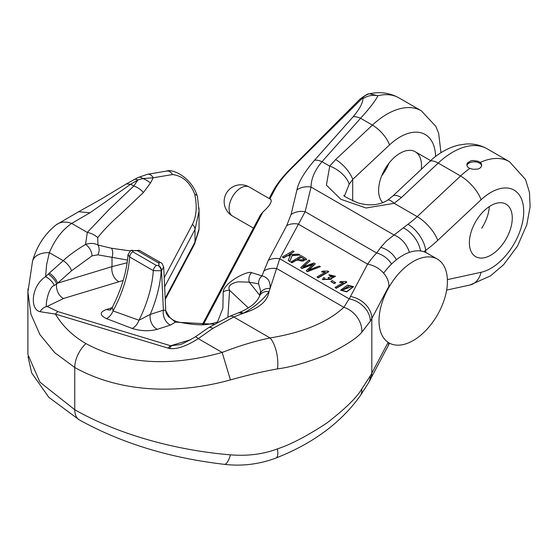 <?xml version="1.0" encoding="UTF-8"?>
<svg xmlns="http://www.w3.org/2000/svg" width="558" height="558" viewBox="0 0 558 558"><rect width="100%" height="100%" fill="white"/><g stroke="black" fill="none" stroke-linecap="round" stroke-linejoin="round"><path stroke-width="0.84" d="M489.324 206.572A30.32 17.507 -60 0 1 481.694 228.236M466.9 165.496A7.442 4.297 180 0 1 474.391 161.855A7.442 4.297 180 0 1 481.645 165.656M437.402 259.142A48.365 27.928 120 0 0 413.213 261.535A48.365 27.928 120 0 0 381.616 304.159A48.365 27.928 120 0 0 389.031 342.919A48.365 27.928 120 0 0 437.402 314.991A48.365 27.928 120 0 0 437.402 259.142L426.877 253.067A48.365 27.928 120 0 0 402.695 255.459A48.365 27.928 120 0 0 383.632 273.169M282.397 256.959L283.583 257.643L287.231 255.536L290.369 255.411L288.235 260.328L289.797 261.235L292.134 255.355L300.162 255.062L298.551 254.134L288.884 254.581L294.101 251.567L292.922 250.884L282.397 256.959L283.583 257.942L287.231 255.836L290.369 255.717M288.884 254.88L294.101 251.567M288.235 260.328L289.797 261.535L292.134 255.655L300.162 255.062M290.788 261.8L291.974 262.49L296.256 260.014L306.579 259.616L305.958 258.521L301.313 255.724L290.788 262.107L291.974 262.79L296.256 260.321L306.572 259.77M330.922 281.63L334.305 283.583L335.602 282.829L332.226 280.576L330.922 281.63M300.699 267.526L301.906 268.224L313.324 264.129L306.237 270.721L307.381 271.383L320.362 266.724L319.169 266.033L308.267 270.191L315.34 263.822L313.91 262.999L302.75 267.01L310.06 260.774L308.846 260.077L300.699 267.526L301.906 268.524L313.324 264.429M303.482 266.731L310.06 260.774M309.097 269.863L315.34 263.822M306.237 270.721L307.381 271.683L320.362 266.724M340.75 290.223L346.734 291.869L353.5 286.749M339.578 282.264L343.337 282.634L335.1 287.384L336.202 288.326L346.769 282.222L346.058 281.511L340.826 281.539L339.578 282.264L343.337 282.934M322.468 279.579L331.229 279.349M328.09 277.584L329.694 278.888L324.052 279.474L324.986 278.142L323.717 277.605L322.461 279.425L331.236 279.195L330.831 278.337L335.4 276.224L328.885 274.745L329.757 275.512L333.865 276.147L328.09 277.584L329.68 279.042M324.065 279.628L324.986 278.142M328.885 274.745L329.757 275.819L333.851 276.308M331.096 278.679L335.386 276.37M321.492 271.823L325.251 272.192L317.014 276.942L318.116 277.884L328.683 271.781L327.971 271.069L322.74 271.097L321.492 271.823L325.251 272.492M203.37 324.512L262.923 212.026C270.56 205.03 272.918 200.587 269.981 198.697L275.122 188.988A7.442 5.81 -152.1 0 0 273.12 190.962C277.012 183.847 282.983 176.279 291.025 168.265L359.75 99.359M164.198 277.751L192.447 224.407C196.5 216.274 197.26 206.216 194.735 194.233C190.02 182.34 182.599 175.777 172.471 174.549L153.248 177.786L150.437 183.08L143.434 192.489L119.837 214.865C111.328 222.168 103.955 229.75 97.727 237.617L97.957 245.053L111.6 248.261L130.167 250.919M217.606 321.75L222.872 308.239L223.207 292.085C223.598 282.976 247.32 270.351 251.581 272.639L261.981 275.875L268.328 260.314L286.714 225.592L291.081 214.46L296.968 189.811C298.432 182.124 304.277 172.276 314.51 160.272L353.061 116.845C359.464 109.222 362.742 103.195 362.902 98.766L362.302 98.257L292.029 167.902C284.196 175.644 278.561 182.675 275.122 188.988M262.923 212.026L260.314 215.158M269.221 198.564L269.981 198.697M469.836 168.411L468.113 167.379L467.067 166.005L466.83 164.464L467.423 162.964L470.764 160.864L473.121 160.502L477.962 161.213L480.243 162.406L481.359 163.71L481.687 165.259L481.198 166.828L479.915 168.16L478.025 169.046L473.247 169.311L469.836 168.411A68.829 39.737 -60 0 0 460.566 175.986A22.32 8.475 46.9 0 1 481.045 199.792L437.674 240.428A96.736 55.849 -60 0 1 425.677 250.34L423.864 251.714M512.265 218.025A30.32 17.507 -60 0 1 499.033 248.54A30.32 17.507 -60 0 1 475.667 256.659A30.32 17.507 -60 0 1 469.383 242.779A30.32 17.507 -60 0 1 482.621 212.263A30.32 17.507 -60 0 1 505.987 204.137A30.32 17.507 -60 0 1 512.265 218.025M480.243 162.406A68.829 39.737 -60 0 1 509.454 161.681L487.092 148.77A68.829 39.737 120 0 0 438.204 163.076L401.411 197.553L394.171 203.328L366.041 208.001L340.91 199.311L326.402 185.123L329.729 166.124L335.644 159.574A18.602 7.059 46.9 0 1 352.705 179.418L349.162 184.286L344.558 195.816M165.161 298.391L194.993 242.067L199.046 228.933M198.948 207.869L199.046 211.238L194.993 229.505L164.624 286.861M27.9 354.497L39.897 382.146L74.758 409.718C115.464 432.938 171.606 449.867 230.44 454.854C247.724 456.207 263.397 454.205 277.479 448.848C290.495 444.677 306.942 436.084 326.807 423.062C345.158 408.881 356.827 397.505 361.821 388.919L370.331 375.862A22.32 17.277 30.2 0 1 368.461 382.983L389.526 343.191M123.178 280.458L63.563 298.474A11.16 7.505 -106.9 0 1 56.602 283.848A9.305 3.536 -132.7 0 0 48.225 274.118L49.32 273.12A9.305 3.432 48.2 0 1 57.648 283.164L54.307 285.529C48.148 286.428 44.494 309.09 47.179 306.433L58.025 311.65A9.305 4.422 106.8 0 0 55.444 314.105C62.482 326.032 72.645 335.86 85.925 343.589C124.336 364.241 169.744 367.192 222.154 352.44C239.284 345.814 255.25 340.987 270.065 337.953C302.973 332.568 327.567 322.35 343.861 307.312L349.168 298.851A22.32 17.277 30.2 0 1 370.331 321.178L361.821 332.219C356.806 338.343 345.13 345.841 326.807 354.721C307.06 362.505 290.62 367.234 277.479 368.894C263.397 371.391 247.724 375.067 230.44 379.921C171.508 396.138 115.548 390.426 74.758 367.471L54.879 352.823L39.897 334.584L30.934 314.203L27.921 292.092L27.977 288.884M382.858 202.707A30.32 17.507 -60 0 1 386.045 167.351A30.32 17.507 -60 0 1 415.222 151.741A30.32 17.507 -60 0 1 421.506 165.621A30.32 17.507 -60 0 1 421.276 169.353M362.902 98.766A18.602 17.068 -174 0 1 377.961 95.725C375.178 101.151 369.382 108.664 360.58 118.254L372.437 125.104A68.829 39.737 -60 0 1 421.325 110.798L398.963 97.887A68.829 39.737 120 0 0 377.961 95.725L369.563 93.793A18.602 15.206 75.4 0 0 369.047 93.911A18.602 15.206 75.4 0 0 362.302 98.257L359.819 99.296C365.12 95.265 368.203 93.465 369.047 93.911L370.017 93.688M230.44 454.854A22.32 6.026 96.3 0 1 224.393 464.34M277.479 448.848A22.32 6.089 68.7 0 1 276.036 457.999L276.036 457.999C312.703 443.603 340.708 422.957 360.043 396.061L368.461 382.983M361.821 388.919A22.32 14.62 34.8 0 1 359.945 396.208M388.821 342.793A22.32 17.431 27.9 0 1 387.329 347.508M237.792 313.108A9.305 5.915 68.5 0 1 242.123 313.715L233.781 317A9.305 5.915 -111.5 0 0 229.477 316.393L238.936 312.647C249.97 308.058 256.84 302.548 259.533 296.11L260.628 290.837L258.626 283.876A9.305 8.9 136 0 1 261.981 275.875C267.903 277.319 270.595 281.546 270.065 288.556L269.012 291.66C262.957 300.002 254.406 307.186 243.372 313.212A9.305 6.012 -112.4 0 0 238.908 312.661A9.305 6.012 -112.4 0 0 238.392 312.926M258.626 283.876L249.245 282.153L237.966 281.832C230.377 283.583 227.587 286.407 229.582 290.3L227.887 317.035M213.93 324.198L175.379 322.147L170.483 325.056A11.16 7.679 72.1 0 1 163.382 310.164L165.712 310.276A11.16 10.337 173 0 0 165.775 310.932A11.16 10.337 173 0 0 169.304 317.3L168.558 316.825M49.32 273.12L63.242 260.691C68.32 255.787 75.748 250.368 85.534 244.432L87.292 232.428L109.619 208.936L133.787 186.023L137.896 179.955L130.663 184.224L89.95 212.793L71.675 223.409C62.238 229.903 54.796 239.661 49.341 252.669L46.593 264.757L45.61 276.691A9.305 3.948 43.4 0 1 54.307 285.529M277.479 368.894A22.32 9.388 81.1 0 0 270.065 337.953L233.781 317L212.877 328.376L198.257 338.643C186.518 346.148 176.928 349.447 169.493 348.548L55.444 314.105L40.064 311.685C29.734 309.753 31.046 285.78 45.61 276.691L48.225 274.118M268.328 260.314A18.602 14.529 27.9 0 1 279.76 258.779L270.065 288.556A9.305 8.07 -165.2 0 0 260.216 294.087M291.081 214.46A18.602 16.601 13.4 0 1 305.149 211.712L279.76 258.779L349.168 298.851A156.261 90.222 0 0 0 350.473 296.493L367.603 264.15C370.951 259.407 373.972 255.69 376.671 253.004A22.32 19.439 35.8 0 1 391.556 264.046M409.349 252.376A22.32 17.905 -123.5 0 0 394.081 235.009L407.968 224.246A22.32 11.223 54.3 0 1 425.677 250.34L425.677 252.439M314.51 160.272A18.602 8.154 41.6 0 1 322.036 161.681C314.803 170.197 311.141 178.658 311.036 187.063A18.602 16.601 -166.6 0 0 296.968 189.811M251.581 272.639A9.305 8.412 89.9 0 0 249.245 282.153L259.812 295.398M127.489 260.056L97.887 254.839A9.305 7.442 -70.7 0 0 97.957 245.053M118.91 281.637A11.16 7.505 73.1 0 1 112.012 266.633L127.126 262.762M97.887 254.839L92.049 255.857L71.57 270.735L57.648 283.164L112.012 266.633L112.012 257.391A9.305 7.135 92.6 0 0 111.6 248.261M58.025 311.65L170.678 345.765L179.299 344.711C180.234 345.025 185.493 342.466 195.07 337.025L208.413 327.783A9.305 4.534 55.5 0 1 212.877 328.376M112.256 307.402L113.051 310.946L138.984 320.25L150.242 314.412A11.16 7.679 -107.9 0 0 157.342 329.304C149.356 331.466 140.923 331.166 132.051 328.418L106.39 318.59C99.436 315.124 99.505 312.082 106.585 309.46L112.116 307.674M163.633 266.884L161.541 270.742A4.464 2.581 -120 0 0 158.388 265.273L159.26 264.06L158.612 262.985L137.345 250.695L133.132 250.695A4.464 2.581 -120 0 0 130.9 250.472A4.464 2.581 -120 0 0 130.732 250.584M133.132 250.695L132.783 251.804L156.463 265.475L158.047 265.475A4.464 2.581 -120 0 1 161.199 270.944A98.599 56.923 -60 0 1 150.242 314.412L163.382 310.164L161.541 270.742L153.317 270.637L129.637 256.966L128.089 254.65M132.79 250.891A4.464 2.581 -120 0 0 130.558 250.675L128.026 254.657M110.296 309.885A11.16 7.679 72.1 0 1 106.585 309.46M132.783 251.804A4.464 2.581 120 0 0 129.637 256.966A93.012 53.701 -60 0 1 113.051 310.946A11.16 6.452 -69.2 0 1 106.39 318.59M156.463 265.475A4.464 2.581 120 0 0 153.317 270.637A93.012 53.701 120 0 1 138.984 320.25A11.16 6.515 -68.9 0 1 132.051 328.418M175.365 322.14L169.799 317.369M97.727 237.617A18.602 15.994 -156.4 0 0 87.292 232.428L71.675 223.409A22.32 17.228 -127.2 0 0 56.03 224.93L56.03 224.93C44.612 234.13 36.793 246.169 32.566 261.046L27.928 292.008M92.049 255.857A9.305 5.141 -119.6 0 0 85.534 244.432C90.18 242.904 94.323 243.107 97.957 245.046M143.434 192.489A18.602 14.933 -133.5 0 0 133.787 186.023L130.663 184.224L126.324 183.931L134.025 179.676A7.442 4.562 60.3 0 1 137.889 179.962L142.855 178.553A18.602 14.522 -152.1 0 1 150.437 183.08M147.479 174.284A7.442 5.636 -99.6 0 1 153.248 177.786L142.855 178.553A7.442 4.82 63.7 0 0 138.035 177.535L134.025 179.676M263.627 271.049A18.602 16.084 18.8 0 1 276.845 268.621L343.861 307.312A22.32 17.926 46.4 0 1 361.821 332.219M286.714 225.592A18.602 14.529 27.9 0 1 298.153 224.051L367.603 264.15A22.32 17.431 27.9 0 1 388.954 286.149L371.823 318.492A178.588 103.104 180 0 1 370.331 321.178M353.061 116.845A18.602 8.154 41.6 0 1 360.58 118.254L322.036 161.681L329.729 166.124A18.602 8.984 37 0 1 349.162 184.286M292.029 167.902L291.025 168.265M199.039 211.07L197.448 196.569A7.442 4.011 168.3 0 0 194.735 194.233M172.471 174.549A7.442 5.636 -99.6 0 0 166.696 171.055M126.324 183.931L101.668 198.829L78.671 211.719L89.95 212.793M71.57 270.735A9.305 3.432 -131.8 0 0 63.242 260.691L49.341 252.669A22.32 13.915 -163.4 0 0 32.615 260.893M195.084 337.018A9.305 2.378 56.7 0 1 198.257 338.643L222.154 352.44L230.44 379.921M380.723 247.396L386.506 240.916L394.081 235.009L311.036 187.063L305.149 211.712L376.671 253.004L380.723 247.396A22.32 19.439 35.8 0 1 396.382 259.784M401.411 197.553A18.602 7.059 -133.1 0 0 392.637 196.193M407.968 224.246A74.409 42.959 120 0 0 417.196 216.623L394.171 203.328A18.602 4.876 -124.2 0 0 387.629 200.189C379.294 205.295 369.368 206.174 357.859 202.847C346.79 197.902 342.27 195.439 344.293 195.467M242.123 313.715L243.372 313.212C258.933 308.497 267.477 301.313 269.012 291.66A9.305 8.007 -157.3 0 0 259.596 295.97M223.207 292.085A9.305 8.635 1.2 0 1 229.582 290.3L248.408 307.974M169.493 348.548A9.305 3.725 99.7 0 1 171.585 345.897A11.16 7.505 73.1 0 1 170.999 345.667L170.678 345.765A9.305 4.422 106.8 0 0 168.097 348.227M177.046 321.75A9.305 3.732 104.4 0 0 175.379 322.147M63.563 298.474L47.179 306.433A9.305 7.254 124.3 0 0 40.064 311.685M388.912 163.292A30.32 17.507 -60 0 1 381.749 175.693M330.922 281.33L334.305 283.583M334.305 283.283L335.602 282.529M301.257 257.126L304.556 259.142C304.612 261.074 303.029 261.576 299.806 260.635L297.491 259.303L301.257 257.126L304.738 259.777M297.491 259.603L301.257 257.433M349.461 285.577L351.959 286.624L342.298 290.048L349.461 285.577L351.945 286.784M342.312 290.195L349.461 285.884M347.536 285.103L340.736 290.069L346.734 291.562L353.507 286.596L347.536 285.103M335.1 287.384L336.202 288.326M336.202 288.019L346.769 281.923M317.014 276.942L318.116 277.884M318.116 277.577L328.683 271.481M270.47 199.283L249.266 187.042A16.74 9.667 120 0 0 240.896 187.872A16.74 9.667 120 0 0 229.059 208.378A16.74 9.667 120 0 0 232.526 216.044L253.444 228.117M487.092 148.77C480.605 145.122 473.623 143.532 466.146 143.992L458.634 145.094C448.074 147.737 438.33 153.283 429.395 161.743A18.602 7.059 -133.1 0 1 438.204 163.076L460.566 175.986L417.196 216.623A22.32 8.475 46.9 0 1 437.674 240.428M447.383 279.628L481.045 272.304A46.509 26.854 120 0 0 523.711 211.412A46.509 26.854 120 0 0 481.045 199.792M481.045 272.304A22.32 16.14 77.7 0 1 470.01 284.999L490.531 275.868L503.658 264.638L517.461 246.155L526.745 224.902L530.1 206.816L529.451 192.343L525.524 179.495L509.454 161.681M435.568 156.498A50.227 29.002 120 0 0 389.498 144.941L352.705 179.418L352.705 200.999M165.217 299.5L194.449 244.292A7.442 5.81 -152.1 0 0 194.993 242.067L194.993 229.505A7.442 5.81 -152.1 0 0 192.447 224.407M133.571 182.48L135.908 181.259M79.327 419.909A22.32 12.89 120 0 1 74.758 409.718L74.758 367.471A22.32 12.89 120 0 1 85.925 343.589M370.331 375.862A178.588 103.104 0 0 0 371.823 373.176L371.823 318.492A22.32 17.431 27.9 0 0 350.473 296.493M370.205 379.852A22.32 17.431 27.9 0 0 371.823 373.176L388.138 342.361M335.644 159.574L372.437 125.104A18.602 7.059 46.9 0 1 389.498 144.941M170.999 345.667L190.773 339.655M170.483 325.056L157.342 329.304M130.558 250.675L139.577 250.472A4.464 2.581 120 0 0 137.345 250.695M139.577 250.472L160.62 262.623A4.464 2.581 120 0 0 158.388 262.846M403.197 227.804A22.32 13.748 53.7 0 1 420.544 250.961M430.616 160.627L415.222 151.741M388.124 342.389L389.031 342.919M249.266 187.042A16.74 16.74 0 0 0 224.156 201.543A16.74 16.74 0 0 0 232.526 216.044M260.307 215.172L202.324 324.679M269.242 198.292L273.12 190.969M199.053 228.933L199.053 211.238M27.9 354.483L27.9 292.092M398.963 97.887C389.854 92.907 380.2 91.512 369.996 93.688M194.449 244.292L199.004 230.042M276.036 457.999C259.303 464.298 242.067 466.411 224.337 464.333C169.813 458.006 121.498 443.205 79.382 419.937L48.867 397.373L31.722 373.016L27.977 356.632M446.644 290.09L470.01 284.999M421.325 110.798L435.868 126.422L438.672 133.383L440.966 152.718M163.717 267.421L165.768 310.897M128.005 254.65C126.729 271.788 121.449 289.435 112.158 307.591L110.072 310.032L110.805 309.753M160.62 262.623C161.639 262.553 162.664 264.157 163.689 267.442M165.768 310.883L169.66 317.314M197.448 196.569C191.959 177.856 173.113 168.593 166.661 171.055L147.438 174.291L138.014 177.542M78.671 211.719L56.03 224.93M429.395 161.743L392.602 196.221L387.622 200.189M229.477 316.393L208.413 327.783M217.662 321.722C217.02 322.28 214.439 323.026 209.913 323.968C202.861 325.579 191.903 324.84 177.039 321.75C173.657 320.515 171.257 319.071 169.841 317.425"/></g></svg>
